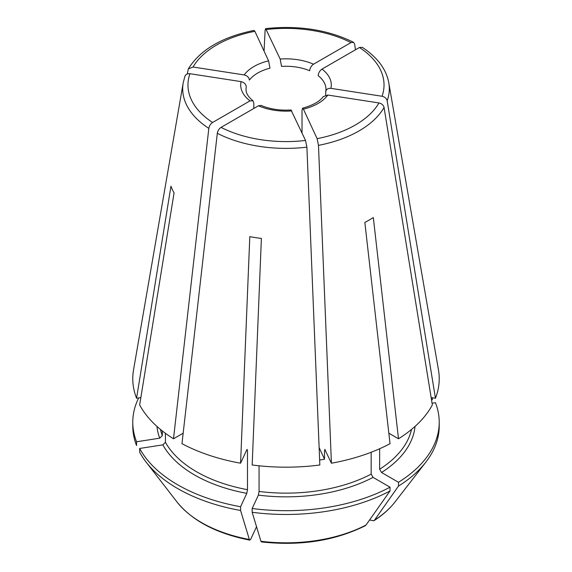 <?xml version="1.0" encoding="UTF-8"?>
<svg xmlns="http://www.w3.org/2000/svg" width="572" height="572" viewBox="0 0 572 572"><rect width="100%" height="100%" fill="white"/><g stroke="black" fill="none" stroke-linecap="round" stroke-linejoin="round"><path stroke-width="0.86" d="M165.43 433.304L165.43 442.292L162.848 444.866L139.661 448.455A153.225 88.46 0 0 0 240.583 506.721L246.797 493.336L247.483 489.668L247.483 450.507L246.797 449.821L247.204 449.392M244.18 74.932A45.302 26.155 180 0 1 268.59 60.846L269.977 68.197A39.968 23.08 180 0 0 249.378 80.094C249.013 77.427 247.283 75.711 244.18 74.932L193.036 67.024L188.345 68.883L187.251 73.974M268.59 60.846L254.883 31.317L254.068 30.445M160.475 429.443A126.576 73.08 0 0 0 162.326 435.607L159.745 438.181L136.558 441.77A153.225 88.46 0 0 1 132.775 422.236L132.775 426.004A153.225 88.46 0 0 0 136.558 445.538L136.558 441.77M280.173 59.052A45.302 26.155 180 0 1 313.513 64.207C311.24 65.816 309.974 67.996 309.702 70.756A39.968 23.08 180 0 0 281.56 66.409L280.173 59.052L265.665 28.65L265.101 30.323L264.071 51.115M313.513 64.207L350.951 42.593L353.525 42.328L354.69 44.18L355.426 49.8M325.783 91.263L325.968 89.339A39.968 23.08 180 0 0 318.182 75.654C318.454 72.894 319.719 70.713 321.993 69.105L359.43 47.49L362.162 47.312M321.993 69.105A45.302 26.155 180 0 1 330.923 88.353L382.067 96.268C384.834 96.904 386.536 98.42 387.172 100.801L435.442 398.255L431.145 397.59M330.923 88.353C327.827 88.174 326.09 89.354 325.725 91.899L325.797 91.227M323.323 96.596L327.82 95.045L378.964 102.953C381.731 103.589 383.433 105.105 384.069 107.493L432.339 404.94A153.225 88.46 0 0 1 398.498 438.774L388.831 433.19M327.82 95.045A45.302 26.155 180 0 1 303.41 109.13L317.117 138.66L318.482 145.352L331.417 463.206A153.225 88.46 0 0 0 390.025 443.672L364.843 222.429A117.646 67.925 0 0 0 373.316 217.539L398.498 438.774M303.41 109.13L302.574 108.265L302.023 110.482L302.023 132.883M379.644 448.734L379.644 469.226L381.531 472.486L398.498 482.289A153.225 88.46 0 0 0 439.224 422.236A153.225 88.46 0 0 0 435.442 402.695L432.06 403.224M291.034 110.053L305.534 140.455L306.899 147.147L319.834 464.993A153.225 88.46 0 0 1 252.166 464.993L261.383 238.438A117.646 67.925 0 0 1 249.8 236.644L240.583 463.206L246.797 449.821M139.661 448.455L139.661 452.223A153.225 88.46 0 0 0 146.125 462.112A153.225 88.46 0 0 0 240.583 510.489L240.583 506.721M240.583 510.489A310258.684 65565.693 98.8 0 0 249.356 539.482L249.828 540.118L250.851 538.981L256.535 526.733M184.97 76.112L183.204 82.804L133.533 369.927A153.225 88.46 0 0 0 136.558 398.255L170.956 186.229A117.646 67.925 0 0 0 174.067 192.921L139.661 404.94A153.225 88.46 0 0 0 173.502 438.774L183.169 433.19M325.725 95.124L325.725 91.899M331.417 463.206L324.796 449.392M325.203 449.821L324.517 450.507A126.576 73.08 0 0 0 325.447 450.328M324.517 450.507L324.517 459.209L319.126 447.604M324.517 459.209A126.576 73.08 180 0 1 319.634 460.045M253.818 108.465L253.818 103.024L252.874 100.786L250.007 100.872L212.57 122.487C210.546 123.867 209.295 125.833 208.83 128.393L173.502 438.774M250.007 100.872A45.302 26.155 180 0 1 241.077 81.624C244.172 82.397 245.91 84.12 246.275 86.78A39.968 23.08 180 0 0 246.031 89.339C245.874 93.029 248.191 96.847 252.996 100.801M241.077 81.624L189.933 73.709C187.166 73.495 185.464 74.482 184.827 76.669M259.066 465.801L259.066 491.462L258.38 495.123L252.166 508.508A153.225 88.46 0 0 0 390.025 487.187L373.051 477.384L371.164 474.124L371.164 452.259M291.827 110.925A45.302 26.155 180 0 1 258.487 105.77L260.975 105.462M258.487 105.77L221.049 127.384C219.026 128.764 217.775 130.731 217.31 133.29L181.975 443.672A153.225 88.46 0 0 0 240.583 463.206M162.326 435.607L162.326 430.938M136.558 398.255L140.855 397.59M435.442 398.255A153.225 88.46 0 0 0 438.467 369.927L388.796 82.804A103.31 59.645 0 0 1 387.172 100.801M374.524 520.12A119.348 68.905 0 0 0 394.952 502.037L425.875 462.112A153.225 88.46 0 0 1 398.498 486.057A310258.684 179128.8 60 0 1 374.524 520.12L373.859 520.756L369.583 519.991M252.166 508.508L252.166 512.283A310258.692 65565.693 98.8 0 0 260.939 541.276L261.425 541.913M252.166 512.283A153.225 88.46 0 0 0 390.025 490.955A310258.684 179128.8 60 0 1 366.044 525.017L365.208 525.754M138.674 397.926A153.225 88.46 0 0 0 132.775 422.236M432.339 399.778L432.339 397.769M390.025 490.955L390.025 487.187M425.875 462.112A153.225 88.46 0 0 0 439.224 426.004L439.224 422.236M398.498 486.057L398.498 482.289M162.848 444.866A129.243 74.617 0 0 0 246.797 493.336M165.43 442.292A126.576 73.08 0 0 0 247.483 489.668M254.883 31.317A98.034 56.599 0 0 0 193.036 67.024M156.964 426.419A129.243 74.617 0 0 0 159.745 438.181M350.951 42.593A98.034 56.599 0 0 0 266.466 29.522M382.067 96.268A98.034 56.599 0 0 0 359.43 47.49M318.482 145.352A103.31 59.645 0 0 0 384.069 107.493M317.117 138.66A98.034 56.599 0 0 0 378.964 102.953M381.531 472.486A129.243 74.617 0 0 0 415.036 426.419M379.644 469.226A126.576 73.08 0 0 0 411.525 429.443M189.933 73.709A98.034 56.599 0 0 0 212.57 122.487M258.38 495.123A129.243 74.617 0 0 0 373.051 477.384M221.049 127.384A98.034 56.599 0 0 0 305.534 140.455M259.066 491.462A126.576 73.08 0 0 0 371.164 474.124M246.553 450.328A126.576 73.08 0 0 0 247.483 450.507M217.31 133.29A103.31 59.645 0 0 0 306.899 147.147M183.204 82.804A103.31 59.645 0 0 0 208.83 128.393M260.939 541.276A119.348 68.905 0 0 0 366.044 525.017M249.8 540.125C216.638 533.612 192.385 520.913 177.048 502.037A119.348 68.905 0 0 0 249.356 539.482M323.337 96.496C319.905 101.394 312.948 105.305 302.452 108.237M291.141 109.981C279.801 110.653 269.719 109.109 260.903 105.362M188.338 68.855C200.078 49.85 221.972 37.037 254.004 30.409M265.708 28.6C298.577 25.161 327.842 29.715 353.503 42.264M362.219 47.297C377.42 57.35 386.279 69.191 388.796 82.804M394.952 502.037C389.553 508.98 382.532 515.215 373.881 520.756M261.454 541.927C300.336 546.174 334.92 540.783 365.201 525.761M177.048 502.037L146.125 462.112"/></g></svg>
